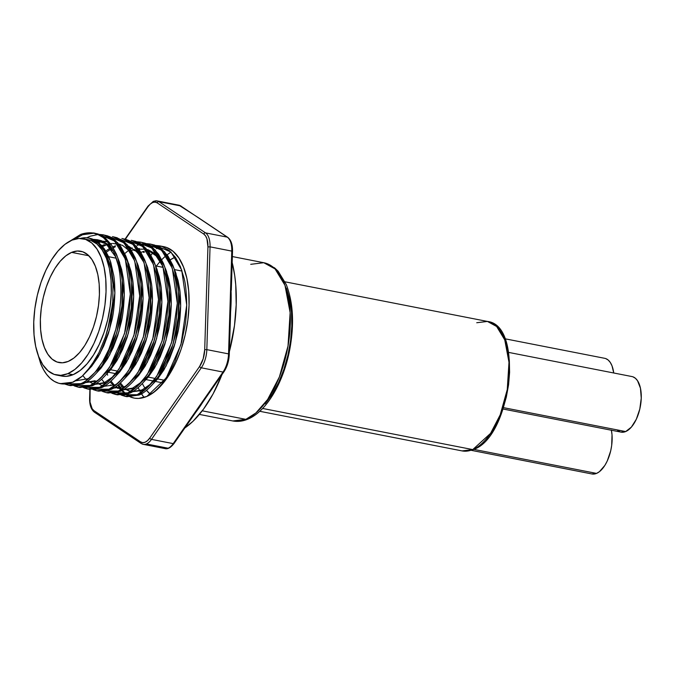 <?xml version="1.0" encoding="UTF-8"?>
<svg xmlns="http://www.w3.org/2000/svg" width="675" height="675" viewBox="0 0 675 675"><rect width="100%" height="100%" fill="white"/><g stroke="black" fill="none" stroke-linecap="round" stroke-linejoin="round"><path stroke-width="1.01" d="M231.069 290.52A111.097 54.878 101.1 0 1 230.285 315.655L229.77 315.056L228.547 353.886L206.828 349.633L210.052 246.847L231.778 251.1L229.77 315.056L230.504 315.436L231.069 290.52A111.097 54.878 -78.9 0 1 230.318 315.233M184.857 427.967A108.287 53.485 -78.9 0 0 221.957 374.65L213.064 393.938L203.521 409.126L193.067 421.217L184.857 427.967M229.365 351.683A108.287 53.485 -78.9 0 0 232.175 262.507L234.723 275.611L235.752 284.96L236.199 304.822L234.478 325.586L229.365 351.683M85.826 239.49L90.931 240.46L96.989 244.012L102.203 250.02L106.38 258.255L109.358 268.397L111.021 280.066L111.307 292.798L110.202 306.113L107.747 319.503L104.051 332.438L99.233 344.444L93.496 355.033L87.058 363.825L80.156 370.465L73.06 374.701L67.795 373.672A69.432 34.298 101.1 0 1 56.557 375.047A69.432 34.298 101.1 0 1 34.543 311.234A69.432 34.298 101.1 0 1 71.989 240.14L64.901 244.375L57.999 251.016L51.562 259.808L45.824 270.405L41.006 282.403L37.302 295.346L34.855 308.728L33.75 322.043L34.037 334.775L35.699 346.444L38.678 356.586L42.854 364.821L48.068 370.828L54.127 374.38L60.784 375.342L67.795 373.672L73.06 374.701A69.432 34.298 -78.9 0 0 110.514 303.607A69.432 34.298 -78.9 0 0 88.501 239.794L83.236 238.764A69.432 34.298 101.1 0 1 105.241 302.577A69.432 34.298 101.1 0 1 67.795 373.672L74.891 369.436L81.785 362.796L88.231 354.004L93.968 343.406L98.778 331.408L102.482 318.465L104.937 305.083L106.034 291.769L105.756 279.028L104.093 267.368L101.115 257.226L96.938 248.991L91.716 242.983L85.666 239.431L79 238.469L71.989 240.14A69.432 34.298 101.1 0 1 83.236 238.764M153.36 201.361A1.544 1.274 67.3 0 0 152.66 202.525L150.247 204.103L147.968 206.744L125.364 239.228L147.968 206.744A1.544 0.894 -145.2 0 1 148.019 206.12A1.544 0.894 34.8 0 0 147.968 206.744A17.744 8.767 101.1 0 1 152.66 202.525A1.544 1.274 -112.7 0 1 154.018 201.293A19.288 9.526 101.1 0 1 157.14 200.914A19.288 9.526 101.1 0 1 158.963 201.682L180.689 205.934L227.264 237.136L205.537 232.883L158.963 201.682L180.689 205.934A19.288 9.526 -78.9 0 0 178.867 205.166A19.288 9.526 101.1 0 1 180.689 205.934A1.544 1.316 -56.2 0 1 181.119 206.111M143.311 444.352A19.288 9.526 -78.9 0 0 146.391 443.964A19.288 9.526 -78.9 0 0 151.495 439.374A19.288 9.526 101.1 0 1 146.391 443.964L168.117 448.217A19.288 9.526 -78.9 0 0 173.213 443.627L151.495 439.374L201.302 367.799A1.544 0.894 -145.2 0 1 199.623 366.424A17.744 8.767 101.1 0 0 204.702 349.709L206.828 349.633A19.288 9.526 101.1 0 1 201.302 367.799L223.02 372.052L198.298 407.877L173.213 443.627L151.495 439.374L201.302 367.799L223.02 372.052A19.288 9.526 -78.9 0 0 228.547 353.886L206.828 349.633L204.702 349.709L207.934 246.923L210.052 246.847L207.934 246.923A17.744 8.767 101.1 0 0 203.782 234.082A1.544 1.316 -56.2 0 1 205.537 232.883A19.288 9.526 101.1 0 1 210.052 246.847L231.778 251.1A19.288 9.526 -78.9 0 0 227.264 237.136L205.537 232.883A1.544 1.316 123.8 0 0 203.782 234.082L157.207 202.871A1.544 1.316 -56.2 0 1 158.963 201.682A1.544 1.316 123.8 0 0 157.207 202.871A17.744 8.767 101.1 0 0 152.66 202.525L155.031 202.103L157.207 202.871L203.782 234.082L205.605 235.988L206.963 238.908L207.934 246.923L204.702 349.709L203.2 358.762L199.623 366.424L149.816 437.999L147.53 440.64L145.125 442.226L142.754 442.64L140.577 441.872A1.544 1.316 123.8 0 0 141.016 443.399L143.269 444.344L164.995 448.597A19.288 9.526 -78.9 0 0 168.117 448.217L146.391 443.964A19.288 9.526 101.1 0 1 143.269 444.344A19.288 9.526 101.1 0 1 141.455 443.585M71.609 252.382L88.872 255.757L71.609 252.382L77.33 251.016L82.772 251.8L87.716 254.703L91.977 259.605L95.386 266.33L97.824 274.615L99.183 284.141L99.411 294.545L98.508 305.412L96.508 316.347L93.487 326.919L89.556 336.715L84.864 345.372L79.608 352.544L73.972 357.969L68.183 361.429A56.708 28.013 101.1 0 1 58.995 362.551A56.708 28.013 101.1 0 1 41.023 310.441A56.708 28.013 101.1 0 1 71.609 252.382A56.708 28.013 101.1 0 1 80.789 251.26A56.708 28.013 101.1 0 1 98.761 303.37A56.708 28.013 101.1 0 1 68.183 361.429L62.454 362.796L57.012 362.011L52.068 359.108L47.807 354.198L44.398 347.473L41.968 339.196L40.61 329.67L40.373 319.267L41.276 308.391L43.276 297.464L46.305 286.892L50.237 277.096L54.92 268.439L60.185 261.267L65.812 255.842L71.609 252.382M164.624 380.312L157.629 378.945L164.624 380.312M155.225 378.473L148.23 377.097L155.225 378.473M117.627 371.107L110.624 369.74L117.627 371.107M149.681 250.847L148.23 251.049M144.593 251.986L143.421 252.416M153.208 383.738L157.486 379.114L163.932 369.849L169.585 358.729L174.167 346.477L177.576 333.585C179.196 327.35 180.225 318.094 180.681 305.817C180.596 297.734 180.208 291.887 179.525 288.259L178.031 280.454L174.285 269.131M143.817 390.26L145.201 389.602L143.817 390.26L142.079 389.922L143.817 390.26L132.519 391.711L143.817 390.26M151.09 383.754L142.079 389.922L132.621 391.652L142.079 389.922L151.09 383.754M178.31 317.36L175.838 333.248L173.154 343.769M140.965 252.374L143.809 251.336M147.825 250.518L148.863 250.433M110.928 268.701L109.038 261.765L104.051 250.425L97.732 242.553L94.07 239.979L90.138 238.368L85.995 237.743L80.283 238.452A71.196 35.167 101.1 0 1 88.838 238.064A71.196 35.167 101.1 0 1 106.616 255.614L110.928 268.701L113.012 284.285L112.767 301.548L110.211 319.41L105.511 336.715L99.014 352.51L91.074 365.951L82.139 376.253A77.153 38.104 101.1 0 1 72.832 382.118L82.139 376.253L72.832 382.118A77.153 38.104 101.1 0 1 60.337 383.645A77.153 38.104 101.1 0 1 40.627 363.53L38.112 355.084L40.627 363.53L38.289 355.573L40.627 363.53L43.394 369.427L46.626 374.406L50.279 378.405L54.304 381.367L58.632 383.231L63.214 383.982L67.964 383.611L72.832 382.118L82.139 376.253L86.721 371.512L95.183 359.606L99.014 352.51L105.511 336.715L108.447 326.919L111.772 310.458L112.767 301.548L113.012 284.285L112.252 276.227M89.218 238.14L101.562 245.303L110.202 260.626L114.877 292.933L109.62 329.392L99.976 353.692L86.805 371.41L91.682 366.23L98.128 356.965L103.781 345.845L108.363 333.593L111.772 320.701C113.392 314.466 114.421 305.21 114.877 292.933C114.792 284.85 114.404 279.003 113.721 275.375L110.751 262.28L109.004 257.462L104.498 249.016L98.778 242.663L92.112 238.882L88.838 238.064M112.455 304.94L107.443 330.581L112.463 304.864M93.673 239.768L103.478 241.515L112.05 248.4L108.177 244.502L101.512 240.722L97.267 239.718L99.773 240.384L106.439 244.164L112.16 250.518M98.137 239.903L94.196 239.735M96.803 372.693L101.081 368.069L107.528 358.805L113.181 347.684L117.762 335.433L121.171 322.54C122.791 316.305 123.82 307.049 124.276 294.773C124.192 286.698 123.803 280.842 123.12 277.223L121.627 269.409L117.88 258.095L119.602 262.465L124.276 294.773L119.019 331.239L109.628 355.067L96.795 372.701M76.351 380.717L88.796 378.557M121.905 306.323L119.433 322.203L116.75 332.733M115.914 257.226L106.186 243.953L93.361 239.363L97.267 239.718M107.536 241.743L103.596 241.574M102.684 241.642L98.55 242.477M121.458 250.239L129.001 264.313L133.675 296.612L128.419 333.079L119.028 356.906L106.203 374.541L110.489 369.908L116.927 360.644L122.58 349.523L127.162 337.272L130.57 324.388C132.19 318.144 133.22 308.888 133.675 296.612C133.591 288.537 133.203 282.682 132.528 279.062L131.026 271.249L127.288 259.934M131.304 308.163L128.832 324.042L126.149 334.572M97.765 241.869L101.858 241.237M102.769 241.203L106.675 241.557M105.815 245.059L104.077 244.721L105.815 245.059L102.642 246.544L106.987 244.62M120.285 244.401L118.783 243.953M137.202 262.98L138.409 266.152L143.075 298.451L137.818 334.918L128.427 358.746L115.602 376.38L119.888 371.748L126.326 362.483L131.979 351.363L136.561 339.112L139.978 326.227C141.59 319.992 142.627 310.728 143.075 298.451C142.99 290.377 142.602 284.521 141.927 280.901L140.425 273.097L137.202 262.98M106.211 382.894L107.595 382.236L106.211 382.894L104.473 382.556L106.211 382.894L94.913 384.353L106.211 382.894M104.473 382.556L113.484 376.388L104.473 382.556L95.023 384.294M140.704 310.002L138.24 325.882L135.548 336.412M140.257 253.918L136.375 250.02M146.602 264.828L147.808 267.992L152.482 300.291L147.218 336.757L137.827 360.585L125.002 378.219L129.288 373.587L135.726 364.323L141.379 353.202L145.96 340.951L149.377 328.067C150.989 321.832 152.027 312.576 152.482 300.291C152.39 292.216 152.01 286.369 151.327 282.741L149.825 274.936L146.602 264.828M150.103 311.842L147.639 327.721L144.948 338.251M134.637 249.683L140.366 256.036L144.113 262.752L137.27 252.155L128.402 246.054M113.476 246.561L115.611 245.818L113.476 246.561M156.001 266.667L157.207 269.831L161.882 302.138L156.625 338.597L147.226 362.424L134.401 380.059L138.687 375.427L145.133 366.162L150.787 355.042L155.36 342.799L158.777 329.906C160.388 323.671 161.426 314.415 161.882 302.138C161.789 294.055 161.409 288.208 160.726 284.58L159.224 276.775L156.001 266.667M159.494 313.757L157.039 329.569L154.356 340.09M148.517 249.927L146.99 249.472L159.055 257.605L155.182 253.707L148.517 249.927M165.409 268.507L166.607 271.671L171.281 303.978L166.025 340.436L156.625 364.272L143.8 381.898L148.087 377.274L154.533 368.002L160.186 356.881L164.768 344.638L168.176 331.746C169.788 325.51 170.826 316.254 171.281 303.978C171.188 295.895 170.809 290.048 170.125 286.419L168.632 278.615L165.409 268.507M134.418 388.42L135.802 387.754L134.418 388.42L132.68 388.074L134.418 388.42L123.12 389.872L134.418 388.42M141.691 381.915L132.68 388.074L123.221 389.812L132.68 388.074L141.691 381.915M168.083 322.287L163.755 341.93M159.165 259.715L162.911 266.431L156.068 255.842L147.201 249.742M146.779 249.59L153.444 253.361M85.75 382.556L96.812 381.054M101.908 245.683L104.077 244.721L101.908 245.683M115.214 246.898L113.29 247.75L115.214 246.898M111.029 248.957L106.431 252.138L111.029 248.957M105.756 250.973L110.303 248.046L105.756 250.973M104.549 386.243L115.619 384.742M97.276 382.835L99.183 384.151M99.993 384.607L102.263 385.611M113.948 388.083L125.018 386.581M101.655 379.282L104.38 382.598M105.131 383.341L105.621 383.788M94.576 233.145L82.527 234.74L80.73 234.385L93.682 232.951L96.39 233.677L103.579 237.76L109.755 244.637L114.615 253.792L118.083 264.735C119.72 270.067 120.665 279.222 120.909 292.207C120.648 301.101 120.108 307.834 119.289 312.407L115.779 329.408L108.785 349.523L102.634 361.564L95.631 371.604C90.172 377.899 85.219 381.923 80.764 383.67L82.561 384.024C86.721 382.514 91.673 378.489 97.428 371.95L104.431 361.918L110.582 349.878L115.568 336.606L119.289 322.642C121.053 315.892 122.192 305.859 122.707 292.562C122.622 283.812 122.217 277.476 121.492 273.544L118.302 259.352L116.412 254.137L111.561 244.991L105.384 238.115L98.187 234.023L93.682 232.951M107.587 235.87L103.081 234.79L105.789 235.516L112.987 239.6L119.163 246.485L124.014 255.631L127.482 266.574C129.119 271.907 130.064 281.07 130.309 294.047C130.047 302.94 129.507 309.673 128.689 314.246L125.179 331.248L118.184 351.363L112.033 363.403L105.03 373.444C99.579 379.738 94.618 383.763 90.163 385.509L91.96 385.864C96.12 384.353 101.073 380.329 106.827 373.79L113.83 363.757L119.981 351.717L124.968 338.445L128.689 324.481C130.452 317.731 131.591 307.699 132.106 294.401C132.03 285.652 131.625 279.315 130.891 275.383L127.702 261.2L125.812 255.977L120.96 246.831L114.784 239.954L107.587 235.87M126.174 334.496L131.347 307.707L131.6 281.391L127.111 259.411L117.593 242.603L103.984 234.984L100.077 234.773M73.567 385.56L90.163 385.509L78.14 387.129L79.937 387.484L91.96 385.864L90.163 385.509L100.086 378.717L109.772 367.006L124.546 333.543L130.309 294.047L125.305 259.057L114.59 241.034L99.217 234.411L103.081 234.79M116.986 237.71L112.489 236.63L115.189 237.355L122.386 241.439L128.562 248.324L133.414 257.47L136.882 268.422C138.527 273.746 139.463 282.909 139.708 295.886C139.447 304.779 138.907 311.512 138.088 316.086L134.578 333.087L127.583 353.202L121.432 365.251L114.429 375.283C108.979 381.586 104.026 385.602 99.562 387.349L101.368 387.703C105.519 386.193 110.472 382.168 116.227 375.637L123.23 365.597L129.389 353.557L134.376 340.284L138.097 326.32C139.852 319.57 140.991 309.538 141.505 296.241C141.429 287.491 141.024 281.154 140.29 277.231L137.101 263.039L135.211 257.825L130.359 248.67L124.183 241.793L116.986 237.71M126.385 239.549L121.888 238.469L124.588 239.195L131.785 243.278L137.962 250.163L142.813 259.31L146.281 270.262C147.926 275.594 148.863 284.749 149.107 297.734C148.846 306.619 148.306 313.36 147.488 317.933L143.977 334.927L136.991 355.042L130.832 367.09L123.829 377.123C118.378 383.425 113.425 387.45 108.97 389.197L110.767 389.543C114.919 388.032 119.872 384.016 125.626 377.477L132.637 367.436L138.788 355.396L143.775 342.124L147.496 328.168C149.251 321.41 150.39 311.386 150.905 298.08C150.829 289.33 150.424 282.994 149.69 279.07L146.5 264.878L144.61 259.664L139.759 250.518L133.582 243.633L126.385 239.549M135.793 241.388L131.287 240.308L133.988 241.034L141.185 245.118L147.361 252.003L152.213 261.149L155.689 272.101C157.326 277.433 158.262 286.588 158.507 299.573C158.245 308.467 157.705 315.2 156.887 319.773L153.377 336.766L146.391 356.881L140.24 368.93L133.228 378.962C127.778 385.265 122.825 389.289 118.37 391.036L120.167 391.382C124.318 389.88 129.271 385.855 135.025 379.316L142.037 369.284L148.188 357.235L153.174 343.972L156.895 330.007C158.659 323.249 159.789 313.225 160.304 299.919C160.228 291.17 159.823 284.833 159.089 280.91L155.9 266.718L154.01 261.503L149.158 252.357L142.982 245.472L135.793 241.388M145.193 243.228L140.687 242.148L143.387 242.873L150.584 246.966L156.76 253.842L161.612 262.988L165.088 273.94C166.725 279.273 167.662 288.427 167.906 301.413C167.645 310.306 167.105 317.039 166.295 321.612L162.776 338.614L155.79 358.72L149.639 370.769L142.627 380.801C137.177 387.104 132.224 391.129 127.769 392.875L129.566 393.23C133.718 391.719 138.679 387.695 144.425 381.156L151.436 371.123L157.587 359.075L162.574 345.811L166.295 331.847C168.058 325.088 169.197 315.065 169.712 301.767C169.627 293.009 169.222 286.673 168.497 282.749L165.299 268.557L163.418 263.343L158.557 254.197L152.381 247.312L145.193 243.228M163.772 341.854L168.953 315.065L169.197 288.757L164.708 266.777L155.199 249.969L141.581 242.35L137.683 242.139M136.814 241.768L140.687 242.148M154.592 245.067L150.086 243.996L152.795 244.713L159.983 248.805L166.16 255.682L171.011 264.828L174.488 275.78C176.124 281.112 177.069 290.267 177.306 303.252C177.044 312.145 176.512 318.878 175.694 323.452L172.184 340.453L165.189 360.568L159.038 372.608L152.027 382.641C146.576 388.943 141.623 392.968 137.168 394.715L138.966 395.069C143.125 393.559 148.078 389.534 153.832 382.995L160.836 372.963L166.987 360.914L171.973 347.65L175.694 333.686C177.457 326.928 178.597 316.904 179.111 303.607C179.027 294.857 178.622 288.512 177.896 284.588L174.698 270.397L172.817 265.182L167.965 256.036L161.789 249.159L154.592 245.067M173.171 343.702L178.352 316.904L178.605 290.596L174.108 268.616L164.599 251.809L150.981 244.19L147.082 243.979M117.07 392.512L120.572 394.765L137.168 394.715L125.145 396.335L126.942 396.689L138.966 395.069L137.168 394.715L147.091 387.923L156.777 376.211L171.543 342.748L177.306 303.252L172.311 268.262L161.595 250.231L146.222 243.608L150.086 243.996M60.337 383.645L73.162 382.185L60.75 383.721M69.668 241.372L80.73 234.385L82.527 234.74L74.596 239.22L82.527 234.74L93.04 232.976L103.072 236.419L111.561 244.991L117.703 257.572L122.2 279.551L121.947 305.868L116.632 333.129L101.9 365.926L82.561 384.024L80.764 383.67L68.74 385.29L65.019 384.126M68.74 385.29L70.537 385.644L82.561 384.024L69.643 385.442M75.364 385.914L79.043 387.281L91.96 385.864L111.299 367.774L126.031 334.977L131.347 307.707M78.14 387.129L74.419 385.965M84.772 387.754L88.442 389.129L101.368 387.703L99.562 387.349L87.539 388.977L83.827 387.804M87.539 388.977L89.336 389.323L101.368 387.703L120.698 369.613L135.43 336.817L140.754 309.547L140.999 283.23L136.51 261.25L127.001 244.451L113.383 236.824M96.938 390.817L98.736 391.163L110.767 389.543L108.97 389.197L96.938 390.817L93.226 389.644M94.171 389.593L96.255 390.488M117.079 238.106L133.009 244.35L144.113 262.744L149.107 297.734L143.345 337.23L128.579 370.693L118.893 382.396L108.97 389.197L92.374 389.239L88.872 386.994M106.338 392.656L108.135 393.01L120.167 391.382L118.37 391.036L106.338 392.656L102.625 391.483M112.97 393.272L116.648 394.647L129.566 393.23L127.769 392.875L115.737 394.495L112.025 393.323M115.737 394.495L117.543 394.85L129.566 393.23L148.905 375.131L163.637 342.335L168.953 315.065M108.667 390.361L112.126 392.825M124.765 253.589L128.199 250.67M130.553 248.965L132.182 247.919M110.877 385.484L110.531 384.927M125.145 396.335L121.424 395.162M122.369 395.111L126.048 396.487L138.966 395.069L158.304 376.971L173.036 344.174L178.352 316.904M118.066 392.2L121.525 394.664M107.156 373.613L107.662 375.173M163.544 246.628L166.387 247.387L173.104 251.311L178.892 257.96L183.532 267.064L186.857 278.294L188.722 291.203L189.059 305.311L187.861 320.068L185.169 334.91L181.094 349.279L175.787 362.618L169.45 374.414L162.321 384.218L154.685 391.652L146.821 396.444A77.153 38.104 101.1 0 1 134.063 398.081A77.153 38.104 101.1 0 1 130.503 397.01L134.612 398.183L138.586 398.419L146.821 396.444A77.153 38.104 -78.9 0 0 188.198 317.309A77.153 38.104 -78.9 0 0 163.713 246.662L159.486 245.835L162.16 246.544L169.341 250.611L175.517 257.453L180.368 266.566L183.853 277.467C185.498 282.825 186.452 291.946 186.713 304.83C186.46 313.765 185.937 320.482 185.136 324.987L181.668 341.972L174.732 362.07L168.623 374.136L161.654 384.218C156.203 390.572 151.259 394.656 146.821 396.444L166.295 377.873L180.951 344.587L186.713 305.092L181.71 270.101L170.994 252.07L155.621 245.447L159.486 245.835M161.62 246.375A77.153 38.104 -78.9 0 0 157.739 246.442L158.996 246.333M126.461 389.787L130.722 391.365L127.28 390.201M119.559 383.771L121.829 386.328M128.199 390.133L127.389 389.669M122.96 387.374L123.702 387.99M178.251 317.942L178.31 317.334M110.16 381.932L113.56 385.535M115.425 386.961L117.88 388.361M139.463 248.594L138.426 248.678M134.409 249.497L132.283 250.239M154.373 340.014L159.553 313.225L154.238 340.495L139.506 373.292L120.167 391.382L107.241 392.808M144.973 338.175L150.112 311.808M120.656 244.915L119.627 245M135.574 336.336L140.704 309.968M85.615 382.447L95.074 380.717M131.245 308.737L131.304 308.129M116.775 332.657L121.905 306.29M122.783 238.663L136.401 246.291L145.91 263.09L150.398 285.069L150.154 311.386L144.838 338.656L130.106 371.452L110.767 389.543L97.841 390.968M132.182 240.511L145.8 248.13L155.309 264.929L159.798 286.917L159.553 313.225M118.648 384.548L120.277 387.323M120.715 387.99L121.66 389.323M122.403 390.277L125.668 393.694L122.403 390.277M126.47 394.352L129.971 396.605L126.47 394.352M130.823 397.01L134.308 398.132L130.823 397.01M145.285 243.624L141.235 244.156M140.257 244.392L137.126 245.43M111.172 392.926L127.769 392.875L137.692 386.083L147.378 374.372L162.143 340.909L167.906 301.413L162.911 266.423L151.807 248.029L135.877 241.785M101.773 391.078L118.37 391.036L128.292 384.244L137.978 372.532L152.744 339.069L158.507 299.573L153.512 264.583L142.796 246.552L127.415 239.929M82.966 387.399L99.562 387.349L109.485 380.557L119.171 368.854L133.945 335.391L139.708 295.886L134.705 260.896L123.989 242.873L108.616 236.25M98.28 234.427L90.129 236.225L86.797 237.786M64.724 383.991L80.764 383.67C93.808 378.65 108.481 356.476 115.147 331.703C122.462 307.387 122.791 275.594 115.906 257.217C108.084 236.756 96.365 229.154 80.73 234.385L70.04 241.059M107.949 244.316L109.283 243.962M110.624 243.683L112.084 243.489M112.995 243.413L122.521 245.312L130.857 252.079M93.268 383.906L87.877 380.995M86.822 380.109L86.332 379.662M85.582 378.92L82.848 375.595M134.021 250.577L135.186 250.147M136.148 249.834L137.481 249.48M138.831 249.21L145.184 249.117M121.466 389.433L118.8 388.285M117.982 387.83L116.075 386.513M115.02 385.627L114.531 385.189M113.78 384.438L111.054 381.13M174.293 269.139L176.006 273.51L180.681 305.817L175.424 342.276L166.025 366.112L153.2 383.738M124.419 387.475L123.93 387.028M123.179 386.277L120.454 382.97M231.323 243.683L232.116 247.404M181.102 206.103A1.544 1.316 123.8 0 0 180.689 205.934L198.281 217.721A1.544 1.316 -56.2 0 1 198.695 217.89L178.867 205.166L157.14 200.914A19.288 9.526 -78.9 0 1 158.963 201.682L205.537 232.883A19.288 9.526 -78.9 0 1 210.052 246.847L206.828 349.633A19.288 9.526 -78.9 0 1 201.302 367.799A1.544 0.894 34.8 0 1 199.623 366.424L149.816 437.999A1.544 0.894 34.8 0 0 151.495 439.374A1.544 0.894 -145.2 0 1 149.816 437.999A17.744 8.767 101.1 0 1 140.577 441.872L94.002 410.662L92.171 408.755L90.02 402.106L90.112 389.458L89.851 397.82A17.744 8.767 101.1 0 0 94.002 410.662A1.544 1.316 123.8 0 0 94.458 412.206A1.544 1.316 -56.2 0 1 94.002 410.662L140.577 441.872A1.544 1.316 -56.2 0 0 141.033 443.407L94.458 412.206C91.066 409.565 89.454 404.84 89.623 398.031L89.893 389.424M121.804 390.597L125.187 393.846A77.153 38.104 101.1 0 1 121.804 390.597M126.014 394.478L129.625 396.63A77.153 38.104 101.1 0 1 126.014 394.478M129.111 396.141L128.25 393.761M156.541 248.653L157.823 247.202M175.281 257.116L170.286 259.841A72.908 36.011 101.1 0 1 175.281 257.116A72.908 36.011 101.1 0 0 170.286 259.841L175.281 257.116M144.855 387.948L145.108 388.336A72.908 36.011 101.1 0 1 142.341 383.552A72.908 36.011 101.1 0 0 145.108 388.336L144.855 387.948M146.559 390.31L150.533 394.428A72.908 36.011 101.1 0 1 146.559 390.31A72.908 36.011 101.1 0 0 150.533 394.428L146.559 390.31M127.727 395.28L127.415 394.057M151.234 254.973L152.66 252.754M156.144 247.733L156.946 246.653M161.932 267.14A72.908 36.011 101.1 0 1 162.81 266.203A72.908 36.011 101.1 0 0 161.932 267.14M232.521 251.48L231.778 251.1L230.555 289.921L231.297 290.309L232.521 251.48C232.689 244.671 231.069 239.946 227.677 237.313L198.695 217.89A1.544 1.316 123.8 0 0 198.281 217.721L209.672 225.349A1.544 1.316 -56.2 0 1 210.102 225.534A1.544 1.316 123.8 0 0 209.672 225.349L227.264 237.136A1.544 1.316 -56.2 0 1 227.677 237.313A1.544 1.316 123.8 0 0 227.264 237.136A19.288 9.526 101.1 0 1 231.778 251.1L232.293 251.691M174.175 442.775A1.544 0.894 -145.2 0 1 174.116 443.399A1.544 0.894 -145.2 0 1 173.213 443.627A19.288 9.526 101.1 0 1 168.117 448.217A19.288 9.526 101.1 0 1 165.037 448.605A19.288 9.526 101.1 0 1 163.173 447.837M204.652 399.111A111.097 54.878 -78.9 0 1 192.982 415.733A1.544 0.894 -145.2 0 1 192.94 416.357A1.544 0.894 -145.2 0 1 192.029 416.593L173.213 443.627A1.544 0.894 34.8 0 0 174.125 443.391C170.767 447.652 167.729 449.39 164.995 448.597M231.297 290.309L230.555 289.921L228.547 353.886L229.289 354.274L230.504 315.444M205.166 398.233A1.544 0.894 -145.2 0 1 205.116 398.858A1.544 0.894 -145.2 0 1 204.213 399.085L192.029 416.593A1.544 0.894 34.8 0 0 192.932 416.357L174.125 443.391M223.982 371.191A1.544 0.894 -145.2 0 1 223.931 371.815A1.544 0.894 -145.2 0 1 223.02 372.052L204.213 399.085A1.544 0.894 34.8 0 0 205.116 398.849L192.94 416.357M229.289 354.265L228.547 353.886A19.288 9.526 101.1 0 1 223.02 372.052A1.544 0.894 34.8 0 0 223.923 371.815L205.116 398.849M120.555 389.104A77.153 38.104 101.1 0 1 119.838 388.15M119.408 387.551A77.153 38.104 101.1 0 1 117.872 385.172M56.557 375.047L61.822 376.076A69.432 34.298 -78.9 0 0 73.06 374.701L66.049 376.372L61.67 376.051M250.729 264.313L263.782 262.718L275.054 268.903L284.985 285.314L290.14 312.652L288.014 346.022L279.382 376.945L267.621 399.524L255.909 412.948L245.86 419.352A4.632 3.822 67.3 0 0 247.835 419.15A4.632 3.822 67.3 0 0 249.488 417.547A4.632 3.822 -112.7 0 1 247.835 419.15A4.632 3.822 -112.7 0 1 245.86 419.352A80.62 39.825 -78.9 0 0 289.339 336.808A80.62 39.825 -78.9 0 0 263.782 262.718L274.59 267.865L278.142 271.223L286.251 284.487C293.245 302.535 294.41 324.262 289.727 349.667C283.483 382.379 266.692 411.497 247.784 419.175C242.764 421.284 237.777 421.883 232.808 420.955A80.62 39.825 -78.9 0 0 245.86 419.352L202.255 410.813L245.86 419.352L232.808 420.955L199.387 414.408M476.744 322.743L487.426 321.435L496.648 326.498L504.773 339.93L508.992 362.298L507.254 389.593L500.183 414.897L490.565 433.375L472.762 449.592A1.544 1.274 67.3 0 0 473.42 449.533A1.544 1.274 -112.7 0 1 472.762 449.592A65.964 32.586 -78.9 0 0 508.334 382.058A65.964 32.586 -78.9 0 0 487.426 321.435C524.45 325.223 511.178 437.181 473.403 449.533L462.08 450.908A65.964 32.586 -78.9 0 0 472.762 449.592L262.609 408.451L472.762 449.592L462.08 450.908L259.723 411.286M471.218 450.326L591.958 473.968A28.316 13.989 -78.9 0 0 596.54 473.403L473.782 449.373L596.54 473.403A28.316 13.989 -78.9 0 0 611.373 430.228M605.72 358.585L608.183 360.028L610.31 362.483L612.014 365.842L613.727 372.988A28.316 13.989 -78.9 0 0 604.724 358.315L504.849 338.757M503.137 409.033L621.067 432.127A28.316 13.989 -78.9 0 0 625.658 431.561L503.592 407.666L625.658 431.561A28.316 13.989 -78.9 0 0 640.929 402.578A28.316 13.989 -78.9 0 0 631.952 376.557L508.604 352.401M483.047 442.462L487.105 438.278L493.079 430.127L498.403 420.297L502.867 409.16L506.309 397.153L508.579 384.742L509.6 372.381L509.338 360.568L507.794 349.751L505.035 340.335M632.939 376.827L635.411 378.278L637.538 380.725L640.457 388.218L641.25 398.166L639.799 409.058L636.331 419.226L631.361 427.132L625.658 431.561L621.008 432.118M620.08 431.857L617.608 430.405M611.339 430.059L612.023 434.818L611.685 445.441L610.689 450.9L607.213 461.067L604.876 465.387L599.434 471.682L596.54 473.403L591.899 473.96M474.12 448.369A1.544 1.274 -112.7 0 1 473.42 449.533M265.258 403.777L272.312 394.158L278.589 382.556L283.863 369.427L287.913 355.261L290.596 340.613L291.802 326.042L291.49 312.103L289.668 299.337L286.411 288.233M144.096 397.448A80.62 39.825 101.1 0 1 141.48 393.812L144.096 397.448M140.839 392.774A80.62 39.825 101.1 0 1 140.122 391.534M139.733 390.808A80.62 39.825 101.1 0 1 138.172 387.619L139.733 390.808M161.764 259.698A80.62 39.825 101.1 0 1 164.683 256.863M170.986 252.062L167.451 254.543M159.435 262.246L156.364 266.051M157.14 200.914L153.377 201.352L148.019 206.12L125.044 239.136M162.734 382.86L155.461 381.442M153.335 381.021L146.062 379.595M115.729 373.663L108.456 372.237M173.332 343.178L173.036 344.174M163.924 341.339L163.637 342.335M154.524 339.5L154.238 340.495M145.125 337.66L144.838 338.656M150.044 312.415L150.154 311.386M135.726 335.812L135.43 336.817M140.645 310.576L140.754 309.547M126.326 333.973L126.031 334.977M116.927 332.134L116.632 333.129M121.846 306.897L121.947 305.868M107.519 330.294L107.35 330.877M112.447 305.058L112.489 304.636M182.039 271.08L174.496 269.603M163.24 267.401L155.689 265.925M116.235 258.196L108.692 256.719M229.289 354.274C228.968 361.049 227.18 366.896 223.931 371.815M134.063 398.081L134.544 398.174M263.782 262.718L232.36 256.559M487.426 321.435L285.069 281.821"/></g></svg>
